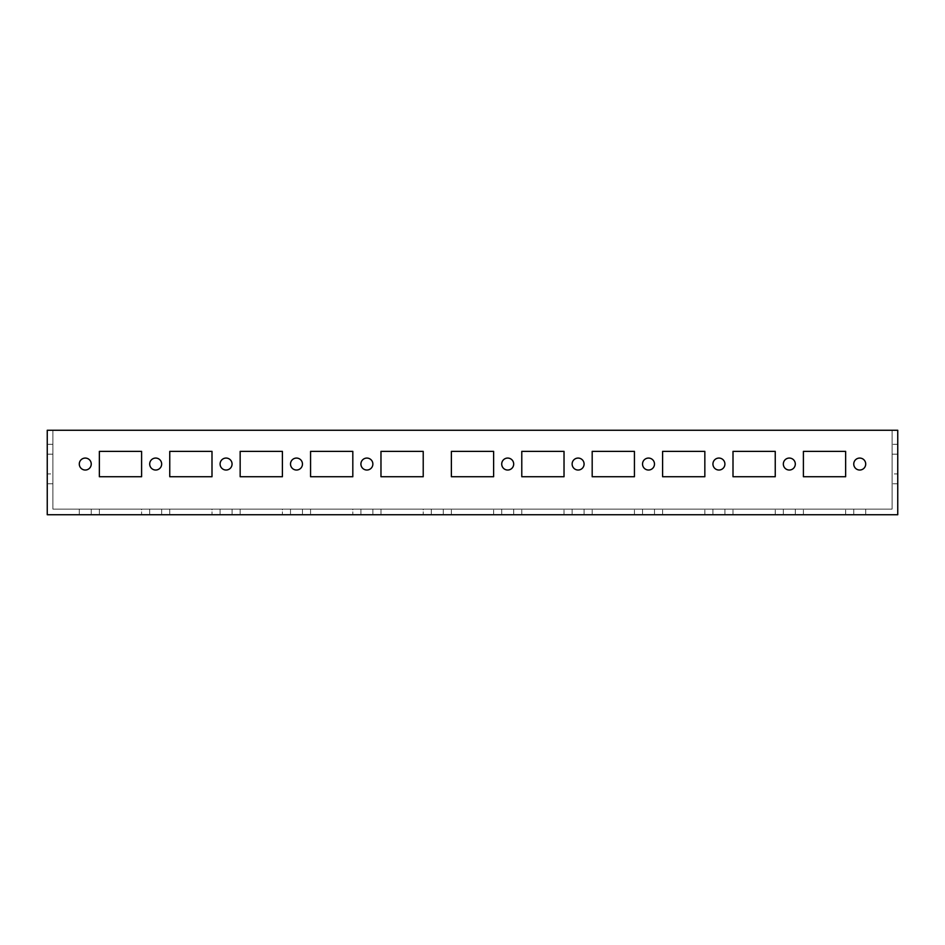 <?xml version="1.0" encoding="UTF-8"?>
<svg xmlns="http://www.w3.org/2000/svg" width="945" height="945" viewBox="0 0 945 945"><rect width="100%" height="100%" fill="white"/><g stroke="black" fill="none" stroke-linecap="round" stroke-linejoin="round"><path stroke-width="0.71" stroke-dasharray="4.72 3.54" d="M141.596 514.741L99.355 514.741L141.596 514.741L141.596 509.107L99.355 509.107L99.355 514.741L99.355 509.107L141.596 509.107L141.596 514.741M155.677 514.741L149.688 514.741L155.677 514.741M282.401 514.741L240.16 514.741L282.401 514.741L282.401 509.107L240.16 509.107L240.16 514.741L240.16 509.107L282.401 509.107L282.401 514.741M296.482 514.741L302.471 514.741L296.482 514.741M423.218 514.741L380.977 514.741L423.218 514.741L423.218 509.107L380.977 509.107L380.977 514.741L380.977 509.107L423.218 509.107L423.218 514.741M859.726 514.741L865.714 514.741L859.726 514.741M733.001 514.741L775.243 514.741L733.001 514.741L733.001 509.107L733.001 514.741M718.921 514.741L712.932 514.741L718.921 514.741M592.184 514.741L634.438 514.741L592.184 514.741L592.184 509.107L592.184 514.741M578.104 514.741L584.093 514.741L578.104 514.741M451.379 514.741L493.621 514.741L451.379 514.741L451.379 509.107L451.379 514.741M507.701 514.741L513.69 514.741L507.701 514.741M521.782 514.741L564.023 514.741L521.782 514.741L521.782 509.107L521.782 514.741M648.518 514.741L642.529 514.741L648.518 514.741M662.599 514.741L704.84 514.741L662.599 514.741L662.599 509.107L662.599 514.741M789.323 514.741L795.312 514.741L789.323 514.741M803.404 514.741L845.645 514.741L803.404 514.741L803.404 509.107L803.404 514.741M366.896 514.741L360.907 514.741L366.896 514.741M352.816 514.741L310.562 514.741L352.816 514.741L352.816 509.107L310.562 509.107L310.562 514.741L310.562 509.107L352.816 509.107L352.816 514.741M226.079 514.741L232.068 514.741L226.079 514.741M211.999 514.741L169.757 514.741L211.999 514.741L211.999 509.107L169.757 509.107L169.757 514.741L169.757 509.107L211.999 509.107L211.999 514.741M85.274 514.741L79.285 514.741L85.274 514.741M437.299 514.741L431.31 514.741L437.299 514.741M897.75 514.741L47.25 514.741L47.25 430.258L897.75 430.258L897.75 514.741M155.677 509.107L149.688 509.107L155.677 509.107M296.482 509.107L302.471 509.107L296.482 509.107M859.726 509.107L865.714 509.107L859.726 509.107M775.243 514.741L775.243 509.107L775.243 514.741M775.243 509.107L733.001 509.107L775.243 509.107M718.921 509.107L712.932 509.107L718.921 509.107M634.438 514.741L634.438 509.107L634.438 514.741M634.438 509.107L592.184 509.107L634.438 509.107M578.104 509.107L584.093 509.107L578.104 509.107M493.621 514.741L493.621 509.107L493.621 514.741M493.621 509.107L451.379 509.107L493.621 509.107M507.701 509.107L513.69 509.107L507.701 509.107M564.023 514.741L564.023 509.107L564.023 514.741M564.023 509.107L521.782 509.107L564.023 509.107M648.518 509.107L642.529 509.107L648.518 509.107M704.84 514.741L704.84 509.107L704.84 514.741M704.84 509.107L662.599 509.107L704.84 509.107M789.323 509.107L795.312 509.107L789.323 509.107M845.645 514.741L845.645 509.107L845.645 514.741M845.645 509.107L803.404 509.107L845.645 509.107M366.896 509.107L360.907 509.107L366.896 509.107M226.079 509.107L232.068 509.107L226.079 509.107M85.274 509.107L79.285 509.107L85.274 509.107M437.299 509.107L431.31 509.107L437.299 509.107M493.621 476.729L493.621 451.379L451.379 451.379L451.379 476.729L493.621 476.729L451.379 476.729L451.379 451.379L493.621 451.379L493.621 476.729M507.701 458.065A5.989 5.989 0 0 0 502.516 467.043A5.989 5.989 0 0 0 512.887 467.043A5.989 5.989 0 0 0 507.701 458.065M564.023 476.729L564.023 451.379L521.782 451.379L521.782 476.729L564.023 476.729L521.782 476.729L521.782 451.379L564.023 451.379L564.023 476.729M578.104 458.065A5.989 5.989 0 0 0 572.93 467.043A5.989 5.989 0 0 0 583.289 467.043A5.989 5.989 0 0 0 578.104 458.065A5.989 5.989 0 0 1 583.289 467.043A5.989 5.989 0 0 1 572.93 467.043A5.989 5.989 0 0 1 578.104 458.065M634.438 476.729L634.438 451.379L592.184 451.379L592.184 476.729L634.438 476.729L592.184 476.729L592.184 451.379L634.438 451.379L634.438 476.729M648.518 458.065A5.989 5.989 0 0 0 643.332 467.043A5.989 5.989 0 0 0 653.692 467.043A5.989 5.989 0 0 0 648.518 458.065A5.989 5.989 0 0 1 653.692 467.043A5.989 5.989 0 0 1 643.332 467.043A5.989 5.989 0 0 1 648.518 458.065M704.84 476.729L704.84 451.379L662.599 451.379L662.599 476.729L704.84 476.729L662.599 476.729L662.599 451.379L704.84 451.379L704.84 476.729M718.921 458.065A5.989 5.989 0 0 0 713.735 467.043A5.989 5.989 0 0 0 724.106 467.043A5.989 5.989 0 0 0 718.921 458.065A5.989 5.989 0 0 1 724.106 467.043A5.989 5.989 0 0 1 713.735 467.043A5.989 5.989 0 0 1 718.921 458.065M775.243 476.729L775.243 451.379L733.001 451.379L733.001 476.729L775.243 476.729L733.001 476.729L733.001 451.379L775.243 451.379L775.243 476.729M789.323 458.065A5.989 5.989 0 0 0 784.137 467.043A5.989 5.989 0 0 0 794.509 467.043A5.989 5.989 0 0 0 789.323 458.065A5.989 5.989 0 0 1 794.509 467.043A5.989 5.989 0 0 1 784.137 467.043A5.989 5.989 0 0 1 789.323 458.065M845.645 476.729L845.645 451.379L803.404 451.379L803.404 476.729L845.645 476.729L803.404 476.729L803.404 451.379L845.645 451.379L845.645 476.729M859.726 458.065A5.989 5.989 0 0 0 854.552 467.043A5.989 5.989 0 0 0 864.911 467.043A5.989 5.989 0 0 0 859.726 458.065A5.989 5.989 0 0 1 864.911 467.043A5.989 5.989 0 0 1 854.552 467.043A5.989 5.989 0 0 1 859.726 458.065M380.977 476.729L423.218 476.729L423.218 451.379L380.977 451.379L380.977 476.729L380.977 451.379L423.218 451.379L423.218 476.729L380.977 476.729M366.896 458.065A5.989 5.989 0 0 0 361.711 467.043A5.989 5.989 0 0 0 372.07 467.043A5.989 5.989 0 0 0 366.896 458.065A5.989 5.989 0 0 1 372.07 467.043A5.989 5.989 0 0 1 361.711 467.043A5.989 5.989 0 0 1 366.896 458.065M310.562 476.729L352.816 476.729L352.816 451.379L310.562 451.379L310.562 476.729L310.562 451.379L352.816 451.379L352.816 476.729L310.562 476.729M296.482 458.065A5.989 5.989 0 0 0 291.308 467.043A5.989 5.989 0 0 0 301.668 467.043A5.989 5.989 0 0 0 296.482 458.065A5.989 5.989 0 0 1 301.668 467.043A5.989 5.989 0 0 1 291.308 467.043A5.989 5.989 0 0 1 296.482 458.065M240.16 476.729L282.401 476.729L282.401 451.379L240.16 451.379L240.16 476.729L240.16 451.379L282.401 451.379L282.401 476.729L240.16 476.729M226.079 458.065A5.989 5.989 0 0 0 220.894 467.043A5.989 5.989 0 0 0 231.265 467.043A5.989 5.989 0 0 0 226.079 458.065A5.989 5.989 0 0 1 231.265 467.043A5.989 5.989 0 0 1 220.894 467.043A5.989 5.989 0 0 1 226.079 458.065M169.757 476.729L211.999 476.729L211.999 451.379L169.757 451.379L169.757 476.729L169.757 451.379L211.999 451.379L211.999 476.729L169.757 476.729M155.677 458.065A5.989 5.989 0 0 0 150.491 467.043A5.989 5.989 0 0 0 160.863 467.043A5.989 5.989 0 0 0 155.677 458.065A5.989 5.989 0 0 1 160.863 467.043A5.989 5.989 0 0 1 150.491 467.043A5.989 5.989 0 0 1 155.677 458.065M99.355 476.729L141.596 476.729L141.596 451.379L99.355 451.379L99.355 476.729L99.355 451.379L141.596 451.379L141.596 476.729L99.355 476.729M85.274 458.065A5.989 5.989 0 0 0 80.089 467.043A5.989 5.989 0 0 0 90.448 467.043A5.989 5.989 0 0 0 85.274 458.065A5.989 5.989 0 0 1 90.448 467.043A5.989 5.989 0 0 1 80.089 467.043A5.989 5.989 0 0 1 85.274 458.065M897.75 473.906L897.75 444.339L897.75 473.906L892.115 473.906L892.115 454.191L892.115 473.906L897.75 473.906M47.25 473.906L47.25 444.339L47.25 473.906L52.885 473.906L52.885 454.191L52.885 473.906L47.25 473.906M52.885 509.107L892.115 509.107L52.885 509.107L52.885 430.258L892.115 430.258L52.885 430.258L52.885 509.107M892.115 454.191L892.115 444.339L892.115 454.191L897.75 454.191L892.115 454.191M507.701 470.031A5.989 5.989 0 0 0 512.887 461.054A5.989 5.989 0 0 0 502.516 461.054A5.989 5.989 0 0 0 507.701 470.031M578.104 470.031A5.989 5.989 0 0 0 583.289 461.054A5.989 5.989 0 0 0 572.93 461.054A5.989 5.989 0 0 0 578.104 470.031M648.518 470.031A5.989 5.989 0 0 0 653.692 461.054A5.989 5.989 0 0 0 643.332 461.054A5.989 5.989 0 0 0 648.518 470.031M718.921 470.031A5.989 5.989 0 0 0 724.106 461.054A5.989 5.989 0 0 0 713.735 461.054A5.989 5.989 0 0 0 718.921 470.031M789.323 470.031A5.989 5.989 0 0 0 794.509 461.054A5.989 5.989 0 0 0 784.137 461.054A5.989 5.989 0 0 0 789.323 470.031M859.726 470.031A5.989 5.989 0 0 0 864.911 461.054A5.989 5.989 0 0 0 854.552 461.054A5.989 5.989 0 0 0 859.726 470.031M366.896 470.031A5.989 5.989 0 0 0 372.07 461.054A5.989 5.989 0 0 0 361.711 461.054A5.989 5.989 0 0 0 366.896 470.031M296.482 470.031A5.989 5.989 0 0 0 301.668 461.054A5.989 5.989 0 0 0 291.308 461.054A5.989 5.989 0 0 0 296.482 470.031M226.079 470.031A5.989 5.989 0 0 0 231.265 461.054A5.989 5.989 0 0 0 220.894 461.054A5.989 5.989 0 0 0 226.079 470.031M155.677 470.031A5.989 5.989 0 0 0 160.863 461.054A5.989 5.989 0 0 0 150.491 461.054A5.989 5.989 0 0 0 155.677 470.031M85.274 470.031A5.989 5.989 0 0 0 90.448 461.054A5.989 5.989 0 0 0 80.089 461.054A5.989 5.989 0 0 0 85.274 470.031M52.885 454.191L52.885 444.339L52.885 454.191L47.25 454.191L52.885 454.191M892.115 509.107L892.115 430.258L892.115 509.107M149.688 509.107L149.688 514.741M161.654 509.107L161.654 514.741M290.505 509.107L290.505 514.741M302.471 509.107L302.471 514.741M853.748 509.107L853.748 514.741M865.714 509.107L865.714 514.741M712.932 509.107L712.932 514.741M724.909 509.107L724.909 514.741M572.127 509.107L572.127 514.741M584.093 509.107L584.093 514.741M501.724 509.107L501.724 514.741M513.69 509.107L513.69 514.741M642.529 509.107L642.529 514.741M654.495 509.107L654.495 514.741M783.346 509.107L783.346 514.741M795.312 509.107L795.312 514.741M360.907 509.107L360.907 514.741M372.873 509.107L372.873 514.741M220.09 509.107L220.09 514.741M232.068 509.107L232.068 514.741M79.285 509.107L79.285 514.741M91.252 509.107L91.252 514.741M431.31 509.107L431.31 514.741M443.276 509.107L443.276 514.741M897.75 483.769L892.115 483.769M897.75 444.339L892.115 444.339M52.885 483.769L47.25 483.769M52.885 444.339L47.25 444.339"/><path stroke-width="1.42" d="M47.25 514.741L897.75 514.741L897.75 430.258L47.25 430.258L47.25 514.741M493.621 451.379L493.621 476.729L451.379 476.729L451.379 451.379L493.621 451.379L451.379 451.379L451.379 476.729L493.621 476.729L493.621 451.379M507.701 470.031A5.989 5.989 0 0 1 502.516 461.054A5.989 5.989 0 0 1 512.887 461.054A5.989 5.989 0 0 1 507.701 470.031M564.023 451.379L564.023 476.729L521.782 476.729L521.782 451.379L564.023 451.379L521.782 451.379L521.782 476.729L564.023 476.729L564.023 451.379M578.104 470.031A5.989 5.989 0 0 1 572.93 461.054A5.989 5.989 0 0 1 583.289 461.054A5.989 5.989 0 0 1 578.104 470.031M634.438 451.379L634.438 476.729L592.184 476.729L592.184 451.379L634.438 451.379L592.184 451.379L592.184 476.729L634.438 476.729L634.438 451.379M648.518 470.031A5.989 5.989 0 0 1 643.332 461.054A5.989 5.989 0 0 1 653.692 461.054A5.989 5.989 0 0 1 648.518 470.031M704.84 451.379L704.84 476.729L662.599 476.729L662.599 451.379L704.84 451.379L662.599 451.379L662.599 476.729L704.84 476.729L704.84 451.379M718.921 470.031A5.989 5.989 0 0 1 713.735 461.054A5.989 5.989 0 0 1 724.106 461.054A5.989 5.989 0 0 1 718.921 470.031M775.243 451.379L775.243 476.729L733.001 476.729L733.001 451.379L775.243 451.379L733.001 451.379L733.001 476.729L775.243 476.729L775.243 451.379M789.323 470.031A5.989 5.989 0 0 1 784.137 461.054A5.989 5.989 0 0 1 794.509 461.054A5.989 5.989 0 0 1 789.323 470.031M845.645 451.379L845.645 476.729L803.404 476.729L803.404 451.379L845.645 451.379L803.404 451.379L803.404 476.729L845.645 476.729L845.645 451.379M859.726 470.031A5.989 5.989 0 0 1 854.552 461.054A5.989 5.989 0 0 1 864.911 461.054A5.989 5.989 0 0 1 859.726 470.031M423.218 476.729L380.977 476.729L380.977 451.379L423.218 451.379L423.218 476.729L423.218 451.379L380.977 451.379L380.977 476.729L423.218 476.729M366.896 470.031A5.989 5.989 0 0 1 361.711 461.054A5.989 5.989 0 0 1 372.07 461.054A5.989 5.989 0 0 1 366.896 470.031M352.816 476.729L310.562 476.729L310.562 451.379L352.816 451.379L352.816 476.729L352.816 451.379L310.562 451.379L310.562 476.729L352.816 476.729M296.482 470.031A5.989 5.989 0 0 1 291.308 461.054A5.989 5.989 0 0 1 301.668 461.054A5.989 5.989 0 0 1 296.482 470.031M282.401 476.729L240.16 476.729L240.16 451.379L282.401 451.379L282.401 476.729L282.401 451.379L240.16 451.379L240.16 476.729L282.401 476.729M226.079 470.031A5.989 5.989 0 0 1 220.894 461.054A5.989 5.989 0 0 1 231.265 461.054A5.989 5.989 0 0 1 226.079 470.031M211.999 476.729L169.757 476.729L169.757 451.379L211.999 451.379L211.999 476.729L211.999 451.379L169.757 451.379L169.757 476.729L211.999 476.729M155.677 470.031A5.989 5.989 0 0 1 150.491 461.054A5.989 5.989 0 0 1 160.863 461.054A5.989 5.989 0 0 1 155.677 470.031M141.596 476.729L99.355 476.729L99.355 451.379L141.596 451.379L141.596 476.729L141.596 451.379L99.355 451.379L99.355 476.729L141.596 476.729M85.274 470.031A5.989 5.989 0 0 1 80.089 461.054A5.989 5.989 0 0 1 90.448 461.054A5.989 5.989 0 0 1 85.274 470.031M507.701 458.065A5.989 5.989 0 0 1 512.887 467.043A5.989 5.989 0 0 1 502.516 467.043A5.989 5.989 0 0 1 507.701 458.065"/></g></svg>
